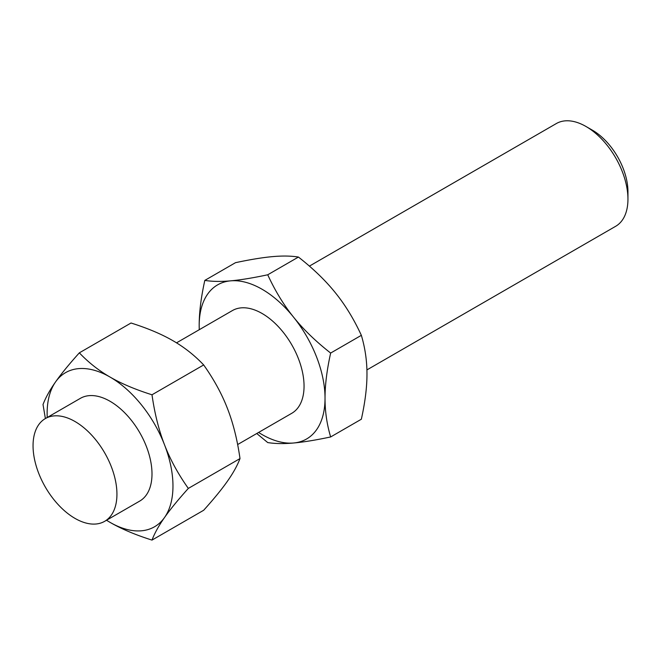 <?xml version="1.0" encoding="UTF-8"?>
<svg xmlns="http://www.w3.org/2000/svg" width="661" height="661" viewBox="0 0 661 661"><rect width="100%" height="100%" fill="white"/><g stroke="black" fill="none" stroke-linecap="round" stroke-linejoin="round"><path stroke-width="0.99" d="M627.95 199.143L627.95 191.715A50.219 28.993 60 0 0 592.438 130.2L586.001 126.491A59.325 34.248 60 0 1 627.95 199.143A59.325 34.248 60 0 1 615.664 226.293L366.913 369.912M237.638 444.547L291.765 413.299A59.325 34.248 -120 0 0 304.052 386.14A59.325 34.248 -120 0 0 278.157 326.443A59.325 34.248 -120 0 0 232.449 310.546L176.512 342.844M116.939 494.164A59.325 34.248 60 0 1 104.661 521.322A59.325 34.248 60 0 1 74.999 518.389A59.325 34.248 60 0 1 33.05 445.729A59.325 34.248 60 0 1 45.336 418.578A59.325 34.248 60 0 1 74.999 421.511A59.325 34.248 60 0 1 116.939 494.164M45.336 418.578L80.394 398.335A59.325 34.248 60 0 1 126.102 414.232A59.325 34.248 60 0 1 151.997 473.929A59.325 34.248 60 0 1 139.711 501.088L104.661 521.322M79.345 352.842L131.027 323.006C147.684 328.269 161.672 334.177 172.967 340.729C184.32 347.256 194.557 355.329 203.679 364.946C213.891 379.389 221.823 393.906 227.458 408.515C233.151 423.098 237.332 439.78 240.001 458.577C237.332 465.567 233.151 473.102 227.458 481.175C221.823 489.214 213.891 498.906 203.679 510.259L151.997 540.095C154.674 533.097 158.855 525.569 164.539 517.497C170.183 509.457 178.106 499.757 188.327 488.413C178.106 473.978 170.183 459.453 164.539 444.845C158.855 430.261 154.674 413.579 151.997 394.782C135.331 389.519 121.351 383.611 110.048 377.059C98.704 370.532 88.467 362.459 79.345 352.842C69.124 364.186 61.2 373.886 55.557 381.926C49.872 389.998 45.692 397.525 43.015 404.524L45.386 418.545M47.228 417.479A88.979 51.376 60 0 1 47.129 413.381A88.979 51.376 60 0 1 55.557 381.926A88.979 51.376 60 0 1 110.048 377.059A88.979 51.376 60 0 1 164.539 444.845A88.979 51.376 60 0 1 172.967 486.042A88.979 51.376 60 0 1 164.539 517.497A88.979 51.376 60 0 1 110.048 522.364C121.351 528.916 135.331 534.823 151.997 540.095M204.811 280.404L235.514 262.673C250.453 259.5 262.814 257.484 272.596 256.625C282.429 255.733 291.038 255.873 298.433 257.055L267.73 274.786C252.791 277.959 240.43 279.975 230.648 280.842C220.815 281.726 212.206 281.586 204.811 280.404C201.035 297.467 199.159 312.529 199.184 325.592L199.25 329.715M256.757 433.509L267.73 442.573C275.125 443.754 283.734 443.895 293.567 443.002C303.349 442.143 315.71 440.127 330.649 436.954C326.873 424.238 325.005 411.34 325.03 398.252C325.005 385.189 326.873 370.119 330.649 353.057C315.71 341.34 303.349 329.376 293.567 317.164C283.734 304.977 275.125 290.848 267.73 274.786M298.433 257.055C313.372 268.771 325.733 280.735 335.515 292.947C345.348 305.134 353.957 319.263 361.352 335.325C365.128 348.041 366.995 360.939 366.971 374.035C366.995 387.098 365.128 402.161 361.352 419.223L330.649 436.954M361.352 335.325L330.649 353.057M199.283 329.69A88.979 51.376 60 0 1 199.184 325.592A88.979 51.376 60 0 1 230.648 280.842A88.979 51.376 60 0 1 293.567 317.164A88.979 51.376 60 0 1 325.03 398.252A88.979 51.376 60 0 1 293.567 443.002A88.979 51.376 60 0 1 258.608 432.443M309.398 266.119L556.339 123.549A59.325 34.248 60 0 1 586.001 126.491M106.512 520.257L110.048 522.364A88.979 51.376 60 0 1 106.553 520.232M240.001 458.577L188.327 488.413M203.679 364.946L151.997 394.782"/></g></svg>

